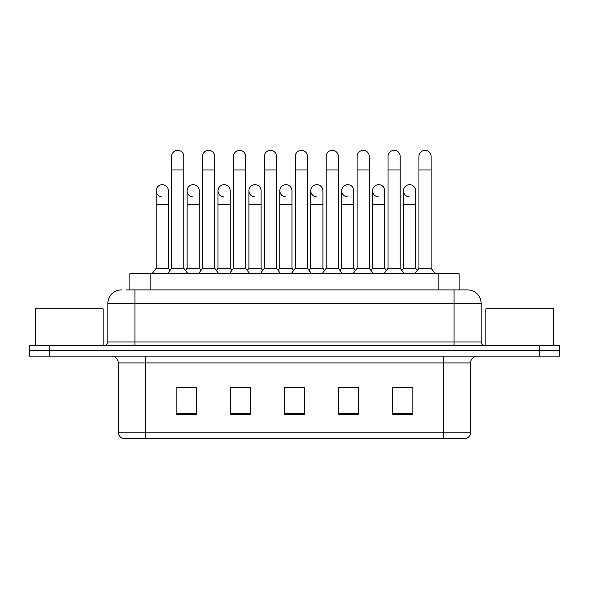 <?xml version="1.0" encoding="UTF-8"?>
<svg xmlns="http://www.w3.org/2000/svg" width="589" height="589" viewBox="0 0 589 589"><rect width="100%" height="100%" fill="white"/><g stroke="black" fill="none" stroke-linecap="round" stroke-linejoin="round"><path stroke-width="0.88" d="M129.867 289.906L129.867 273.671L459.133 273.671L459.133 289.906M470.633 432.164C470.449 435.404 468.829 437.568 465.766 438.658L443.591 438.658L443.591 432.164L470.633 432.164L470.633 362.927A6.759 6.759 0 0 1 477.399 356.168M443.591 438.658L123.234 438.658A6.759 6.759 0 0 1 118.367 432.164L118.367 362.927C117.962 358.819 115.709 356.566 111.601 356.168M49.734 345.345L559.55 345.345L559.55 350.757L29.45 350.757L29.45 356.168L49.734 356.168L49.734 350.757L29.45 350.757L29.45 345.345L49.734 345.345L49.734 350.757L559.55 350.757L559.55 356.168L49.734 356.168M412.823 414.384L412.823 387.334L392.539 387.334L392.539 414.384L412.823 414.384M358.73 414.384L358.73 387.334L338.447 387.334L338.447 414.384L358.73 414.384M196.461 414.384L196.461 387.334L176.177 387.334L176.177 414.384L196.461 414.384M250.553 414.384L250.553 387.334L230.27 387.334L230.27 414.384L250.553 414.384M304.646 414.384L304.646 387.334L284.354 387.334L284.354 414.384L304.646 414.384M431.428 438.658L157.572 438.658M402.802 387.474L400.873 387.334M248.241 387.474L246.305 387.474M232.78 387.334L230.844 387.474M186.411 387.474L184.475 387.334M356.433 387.474L354.504 387.474M340.979 387.474L339.043 387.474M294.61 387.474L292.674 387.474M304.646 387.474L284.354 387.474M250.553 387.474L230.27 387.474M196.461 387.474L176.177 387.474M358.73 387.474L338.447 387.474M412.823 387.474L392.539 387.474M126.451 289.906L462.858 289.906M126.142 289.906L134.933 289.906L134.933 303.423L107.883 303.423L107.883 341.966A3.379 3.379 0 0 1 104.503 345.345M121.408 289.906A13.525 13.525 0 0 0 107.883 303.423M481.117 303.423L454.067 303.423L454.067 289.906L467.592 289.906A13.525 13.525 0 0 1 481.117 303.423L481.117 341.966C481.301 343.998 482.428 345.125 484.497 345.345M171.627 169.956L183.797 169.956L183.797 268.267L171.627 268.267L171.627 156.431A6.089 6.089 0 0 1 178.099 150.357A6.089 6.089 0 0 1 183.797 156.431A6.089 6.089 0 0 0 178.099 150.357M171.627 225.131L171.627 268.267L167.57 273.671M187.088 268.267L187.088 204.302L199.259 204.302L199.259 268.267L187.088 268.267L185.447 270.454L183.797 268.267L187.862 273.671M161.879 196.851A6.089 6.089 0 0 1 156.173 190.777A6.089 6.089 0 0 1 162.638 184.703A6.089 6.089 0 0 1 168.344 190.777L168.344 204.302L156.173 204.302L156.173 190.777M168.344 204.302L168.344 268.267L156.173 268.267L156.173 204.302M156.173 268.267L152.117 273.671M168.344 268.267L169.985 270.454L171.627 268.267M202.542 169.956L214.713 169.956L214.713 268.267L202.542 268.267L202.542 156.431A6.089 6.089 0 0 1 209.014 150.357A6.089 6.089 0 0 1 214.713 156.431A6.089 6.089 0 0 0 209.014 150.357M202.542 268.267L198.486 273.671M214.713 268.267L218.769 273.671M233.458 169.956L245.628 169.956L245.628 268.267L233.458 268.267L233.458 156.431A6.089 6.089 0 0 1 239.922 150.357A6.089 6.089 0 0 1 245.628 156.431A6.089 6.089 0 0 0 239.922 150.357M233.458 225.131L233.458 268.267L229.401 273.671M245.628 225.131L245.628 268.267L249.684 273.671M264.373 169.956L276.543 169.956L276.543 268.267L264.373 268.267L264.373 156.431A6.089 6.089 0 0 1 270.837 150.357A6.089 6.089 0 0 1 276.543 156.431A6.089 6.089 0 0 0 270.837 150.357M264.373 225.131L264.373 268.267L260.316 273.671M276.543 238.648L276.543 268.267L280.6 273.671M295.288 169.956L307.458 169.956L307.458 268.267L295.288 268.267L295.288 156.431A6.089 6.089 0 0 1 301.752 150.357A6.089 6.089 0 0 1 307.458 156.431A6.089 6.089 0 0 0 301.752 150.357M295.288 268.267L291.231 273.671M307.458 268.267L311.515 273.671M192.787 196.851A6.089 6.089 0 0 1 187.088 190.777A6.089 6.089 0 0 1 193.553 184.703A6.089 6.089 0 0 1 199.259 190.777L199.259 204.302M199.259 268.267L200.901 270.454M223.702 196.851A6.089 6.089 0 0 1 218.004 190.777A6.089 6.089 0 0 1 224.468 184.703A6.089 6.089 0 0 1 230.174 190.777L230.174 204.302L218.004 204.302L218.004 190.777M230.174 204.302L230.174 268.267L218.004 268.267L218.004 204.302M218.004 268.267L216.354 270.454M230.174 268.267L231.816 270.454L233.458 268.267M254.617 196.851A6.089 6.089 0 0 1 248.911 190.777A6.089 6.089 0 0 1 255.383 184.703A6.089 6.089 0 0 1 261.082 190.777L261.082 204.302L248.911 204.302L248.911 190.777M261.082 204.302L261.082 268.267L248.911 268.267L248.911 204.302M248.911 268.267L247.27 270.454M261.082 268.267L262.731 270.454M276.543 268.267L278.185 270.454L279.827 268.267L279.827 190.777A6.089 6.089 0 0 1 286.298 184.703A6.089 6.089 0 0 1 291.997 190.777L291.997 204.302L279.827 204.302M103.149 345.345L103.149 308.835L35.539 308.835L35.539 345.345M553.461 345.345L553.461 308.835L485.851 308.835L485.851 345.345M285.532 196.851A6.089 6.089 0 0 1 279.827 190.777M291.997 204.302L291.997 268.267L279.827 268.267M291.997 268.267L293.639 270.454M326.196 169.956L338.366 169.956L338.366 268.267L326.196 268.267L326.196 156.431A6.089 6.089 0 0 1 332.667 150.357A6.089 6.089 0 0 1 338.366 156.431A6.089 6.089 0 0 0 332.667 150.357M326.196 268.267L322.139 273.671M338.366 268.267L342.423 273.671M357.111 169.956L369.281 169.956L369.281 268.267L357.111 268.267L357.111 156.431A6.089 6.089 0 0 1 363.582 150.357A6.089 6.089 0 0 1 369.281 156.431A6.089 6.089 0 0 0 363.582 150.357M357.111 268.267L353.054 273.671M369.281 268.267L373.338 273.671M388.026 169.956L400.196 169.956L400.196 268.267L388.026 268.267L388.026 156.431A6.089 6.089 0 0 1 394.49 150.357A6.089 6.089 0 0 1 400.196 156.431A6.089 6.089 0 0 0 394.49 150.357M388.026 268.267L383.969 273.671M400.196 268.267L404.253 273.671M418.941 169.956L431.111 169.956L431.111 268.267L418.941 268.267L418.941 156.431A6.089 6.089 0 0 1 425.405 150.357A6.089 6.089 0 0 1 431.111 156.431A6.089 6.089 0 0 0 425.405 150.357M418.941 268.267L414.884 273.671M431.111 268.267L435.168 273.671M316.448 196.851A6.089 6.089 0 0 1 310.742 190.777A6.089 6.089 0 0 1 317.206 184.703A6.089 6.089 0 0 1 322.912 190.777L322.912 204.302L310.742 204.302L310.742 190.777M322.912 204.302L322.912 268.267L310.742 268.267L310.742 204.302M310.742 268.267L309.1 270.454M322.912 268.267L324.554 270.454M347.355 196.851A6.089 6.089 0 0 1 341.657 190.777A6.089 6.089 0 0 1 348.121 184.703A6.089 6.089 0 0 1 353.827 190.777L353.827 204.302L341.657 204.302L341.657 190.777M353.827 204.302L353.827 268.267L341.657 268.267L341.657 204.302M341.657 268.267L340.015 270.454M353.827 268.267L355.469 270.454M378.271 196.851A6.089 6.089 0 0 1 372.565 190.777A6.089 6.089 0 0 1 379.036 184.703A6.089 6.089 0 0 1 384.742 190.777L384.742 204.302L372.565 204.302L372.565 190.777M384.742 204.302L384.742 268.267L372.565 268.267L372.565 204.302M372.565 268.267L370.923 270.454M384.742 268.267L386.384 270.454M409.186 196.851A6.089 6.089 0 0 1 403.48 190.777A6.089 6.089 0 0 1 409.951 184.703A6.089 6.089 0 0 1 415.65 190.777L415.65 204.302L403.48 204.302L403.48 190.777M415.65 204.302L415.65 268.267L403.48 268.267L403.48 204.302M403.48 268.267L401.838 270.454M415.65 268.267L417.292 270.454M150.151 289.906L150.151 273.671M438.849 289.906L438.849 273.671M443.591 356.168L443.591 362.927L118.367 362.927M470.633 362.927L443.591 362.927L443.591 432.164L145.409 432.164L145.409 438.658M118.367 432.164L145.409 432.164L145.409 356.168M539.266 356.168L539.266 345.345M304.646 413.441L284.354 413.441M250.553 413.441L230.27 413.441M196.461 413.441L176.177 413.441M358.73 413.441L338.447 413.441M412.823 413.441L392.539 413.441M134.933 345.345L134.933 341.966L481.117 341.966M107.883 341.966L134.933 341.966L134.933 303.423L454.067 303.423L454.067 345.345M183.797 169.956L183.797 156.431M214.713 169.956L214.713 156.431M245.628 169.956L245.628 156.431M276.543 169.956L276.543 156.431M307.458 169.956L307.458 156.431M187.088 204.302L187.088 190.777M338.366 169.956L338.366 156.431M369.281 169.956L369.281 156.431M400.196 169.956L400.196 156.431M431.111 169.956L431.111 156.431M338.366 238.648L338.366 225.131M357.111 238.648L357.111 225.131M369.281 238.648L369.281 225.131"/></g></svg>
